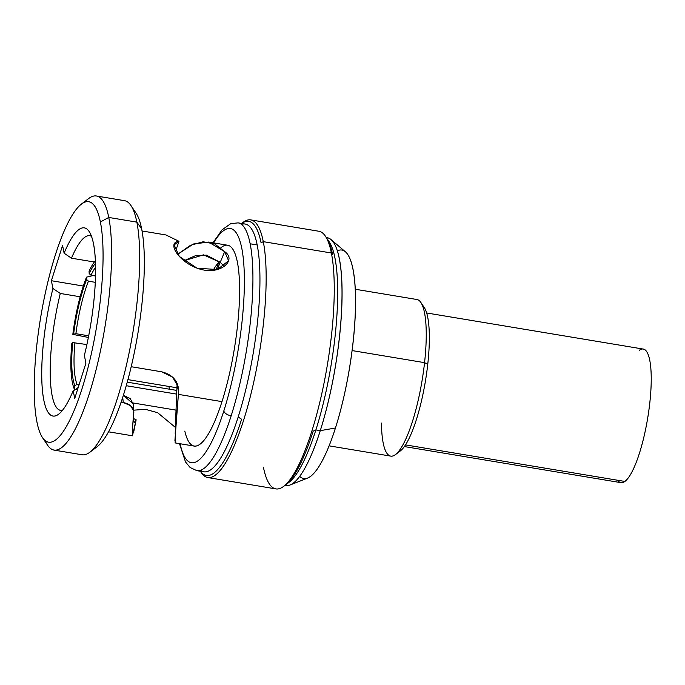 <?xml version="1.0" encoding="UTF-8"?>
<svg xmlns="http://www.w3.org/2000/svg" width="685" height="685" viewBox="0 0 685 685"><rect width="100%" height="100%" fill="white"/><g stroke="black" fill="none" stroke-linecap="round" stroke-linejoin="round"><path stroke-width="1.03" d="M76.737 388.994A66.12 15.37 99.5 0 1 76.472 388.66L76.352 389.174L76.472 388.66A66.12 15.37 -80.5 0 0 76.737 388.994M86.901 344.546L72.696 342.603A66.12 15.37 -80.5 0 0 74.896 385.741A66.12 15.37 99.5 0 1 72.696 342.603L71.856 343.219A69.322 16.115 -80.5 0 0 74.177 388.737L74.896 385.741L77.062 384.319L79.1 384.662L77.062 384.319A64.287 14.942 99.5 0 1 74.93 342.551A64.287 14.942 -80.5 0 0 77.062 384.319L74.896 385.741L74.177 388.737L75.05 389.799L74.177 388.737A69.322 16.115 -80.5 0 1 71.856 343.219M88.365 337.457L72.833 334.357A69.322 16.115 -80.5 0 1 86.498 277.142L93.083 275.584L86.498 277.142L86.618 279.523L88.451 281.184A64.287 14.942 -80.5 0 0 75.907 333.689A64.287 14.942 99.5 0 1 88.451 281.184L95.266 282.323L88.451 281.184L86.618 279.523A66.12 15.37 -80.5 0 0 73.672 333.741A66.12 15.37 99.5 0 1 86.618 279.523L86.498 277.142A69.322 16.115 -80.5 0 0 72.833 334.357L75.907 333.689L88.69 335.813M89.178 273.58A66.12 15.37 99.5 0 1 95.463 263.4A66.12 15.37 -80.5 0 0 89.178 273.58L91.002 275.233L95.498 275.986L91.002 275.233A64.287 14.942 99.5 0 1 95.549 267.304A64.287 14.942 -80.5 0 0 91.002 275.233L89.178 273.58L89.059 271.192L89.178 273.58M95.361 260.779A69.322 16.115 -80.5 0 0 89.059 271.192A69.322 16.115 -80.5 0 1 95.361 260.779M355.215 289.233L416.891 299.508A79.391 18.452 99.5 0 1 424.563 362.656L352.064 350.574L424.563 362.656A79.391 18.452 99.5 0 1 390.784 456.124L329.108 445.849M176.91 387.787L127.949 379.627L176.91 387.787M126.263 385.715L176.559 394.098L126.263 385.715M424.272 307.574A74.811 17.39 99.5 0 1 427.757 364.266L424.563 362.656A79.391 18.452 -80.5 0 0 420.864 302.505L424.272 307.574M427.757 364.266A74.811 17.39 99.5 0 1 400.382 450.893L395.519 454.583A79.391 18.452 -80.5 0 0 424.563 362.656L427.757 364.266M381.459 423.116A79.391 18.452 -80.5 0 0 395.519 454.583M78.638 387.239L76.472 388.66L78.638 387.239M127.256 382.161L176.764 390.416L127.256 382.161M169.032 386.468A63.371 14.727 -80.5 0 0 169.315 389.174M36.921 421.926A121.947 28.342 99.5 0 1 55.357 254.906A121.947 28.342 99.5 0 1 100.378 221.974A121.947 28.342 99.5 0 1 81.943 388.994A121.947 28.342 99.5 0 1 36.921 421.926A121.947 28.342 -80.5 0 0 42.504 437.638A121.947 28.342 -80.5 0 0 86.695 372.717A121.947 28.342 -80.5 0 0 100.378 221.974A121.947 28.342 -80.5 0 0 81.438 204.044A121.947 28.342 -80.5 0 0 44.131 298.737A121.947 28.342 -80.5 0 0 36.921 421.926M64.116 253.219L62.575 245.453L51.384 280.722L52.925 288.479A95.403 22.177 -80.5 0 0 43.823 400.168A95.403 22.177 -80.5 0 0 73.184 390.69L74.725 398.456L85.916 363.187L84.375 355.421A95.403 22.177 -80.5 0 0 93.477 243.732A95.403 22.177 -80.5 0 0 64.116 253.219L71.471 258.194L94.367 262.012L71.471 258.194A88.536 20.576 99.5 0 1 91.482 236.334A88.536 20.576 -80.5 0 0 89.795 235.717A88.536 20.576 -80.5 0 0 71.471 258.194L64.116 253.219L62.575 245.453L51.384 280.722L83.305 286.039L51.384 280.722L52.925 288.479A95.403 22.177 -80.5 0 0 41.939 382.983A95.403 22.177 -80.5 0 0 58.645 414.202A95.403 22.177 -80.5 0 0 73.184 390.69L77.91 388.429L73.184 390.69L74.725 398.456L85.916 363.187L84.375 355.421A95.403 22.177 -80.5 0 0 89.11 231.444A95.403 22.177 -80.5 0 0 64.116 253.219M81.438 204.044L88.742 198.504A128.806 29.934 99.5 0 1 108.752 217.445L100.378 221.974L108.752 217.445A128.806 29.934 99.5 0 1 94.29 376.673A128.806 29.934 99.5 0 1 47.616 445.25L42.504 437.638M96.414 195.996L124.507 200.679A128.806 29.934 99.5 0 1 136.846 222.128A128.806 29.934 99.5 0 1 125.971 367.091A128.806 29.934 99.5 0 1 82.157 454.789L54.064 450.105A128.806 29.934 -80.5 0 0 97.878 362.408A128.806 29.934 -80.5 0 0 108.752 217.445L136.846 222.128L141.649 228.858A121.947 28.342 99.5 0 1 134.431 352.047A121.947 28.342 99.5 0 1 97.133 446.74L89.829 452.28A128.806 29.934 -80.5 0 0 129.225 352.253A128.806 29.934 -80.5 0 0 136.846 222.128A128.806 29.934 -80.5 0 0 130.946 205.534L136.067 213.146A121.947 28.342 99.5 0 1 141.649 228.858L136.846 222.128L108.752 217.445A128.806 29.934 -80.5 0 0 96.414 195.996A128.806 29.934 -80.5 0 0 84.957 202.058M45.193 440.652A128.806 29.934 -80.5 0 0 54.064 450.105M93.605 448.726A121.947 28.342 -80.5 0 0 133.036 358.683A121.947 28.342 -80.5 0 0 141.649 228.858A121.947 28.342 -80.5 0 0 133.378 210.132M142.043 230.973L165.924 234.955L178.99 241.308C165.633 242.182 180.052 264.478 202.015 269.642C221.692 274.462 236.71 259.598 224.663 251.678L208.625 242.07L193.418 243.997L177.578 254.366L190.464 245.316L203.12 241.771L214.748 243.963L224.663 251.678L220.21 262.355L206.45 255.162L195.439 255.693L183.931 260.762L203.513 254.846L220.21 262.355L224.663 251.678L228.602 260.754L217.359 269.556L197.049 268.195L179.359 256.481L174.118 244.905L178.99 241.308L175.531 251.301L178.99 241.308M208.6 242.062L227.617 245.23A101.808 23.667 99.5 0 1 239.425 300.081A101.808 23.667 99.5 0 1 221.983 401.633L178.4 394.372L178.622 391.991C178.639 381.459 172.98 374.721 161.651 371.792L131.203 366.715L161.651 371.792L172.594 377.084L178.348 387.093L178.622 391.991L177.158 383.412L176.953 387.076L177.132 384.208L178.622 391.991L178.4 394.372L221.983 401.633A101.808 23.667 99.5 0 1 194.146 446.081L175.129 442.912L175.454 429.743L178.4 394.372L174.915 440.609M213.129 270.335A88.536 20.576 99.5 0 1 219.414 261.61M60.28 293.463L52.925 288.479L60.28 293.463A88.536 20.576 -80.5 0 0 60.682 410.383A88.536 20.576 -80.5 0 0 62.481 410.349A88.536 20.576 99.5 0 1 60.28 293.463L80.136 296.768L60.28 293.463M176.953 387.076L175.874 413.928M132.325 430.137L133.815 411.137L130.527 405.64L123.266 402.523L122.726 397.377L123.266 402.523L121.134 402.172L123.266 402.523C130.219 404.099 133.738 407.412 133.823 412.481L132.351 429.683L132.445 435.797L136.144 419.802L133.258 418.415L136.144 419.802L133.729 431.833M133.712 410.178L145.297 409.287L157.601 412.687L175.523 427.5L157.601 412.687L145.297 409.287L133.712 410.178M133.121 403.782L123.386 395.322L130.244 398.61L133.13 403.919M133.147 419.631L134.2 422.636L136.144 419.802M220.21 262.355L224.337 266.354M223.824 410.94A118.736 27.597 -80.5 0 0 243.963 266.542A118.736 27.597 -80.5 0 0 213.609 242.901A118.736 27.597 -80.5 0 1 243.963 266.542A118.736 27.597 -80.5 0 1 223.824 410.94A6.867 3.502 17.6 0 0 231.162 415.812A6.867 3.502 -162.4 0 1 223.824 410.94A118.736 27.597 -80.5 0 1 180.138 443.752A118.736 27.597 -80.5 0 0 223.824 410.94M220.793 247.833A101.808 23.667 99.5 0 1 239.596 288.445A101.808 23.667 99.5 0 1 221.983 401.633A101.808 23.667 99.5 0 1 184.804 431.07M200.482 470.312A125.603 29.19 -80.5 0 0 238.183 416.985A125.603 29.19 -80.5 0 0 257.175 244.947A125.603 29.19 -80.5 0 0 241.471 224.372A125.603 29.19 99.5 0 1 245.144 224.029A125.603 29.19 99.5 0 1 257.175 244.947L250.153 243.783A125.603 29.19 -80.5 0 0 238.115 222.865A125.603 29.19 99.5 0 1 250.153 243.783A125.603 29.19 99.5 0 1 231.162 415.812A125.603 29.19 99.5 0 1 196.818 470.655A125.603 29.19 -80.5 0 0 231.162 415.812A125.603 29.19 -80.5 0 0 250.153 243.783L257.175 244.947A125.603 29.19 99.5 0 1 238.183 416.985A125.603 29.19 99.5 0 1 203.839 471.819L196.818 470.655L190.105 467.504L185.489 461.921L179.496 443.64M213.66 270.275A125.603 29.19 99.5 0 1 214.405 268.177A125.603 29.19 -80.5 0 0 213.66 270.275M241.6 419.254A128.806 29.934 99.5 0 1 200.371 471.246A128.806 29.934 -80.5 0 0 241.6 419.254L238.183 416.985L241.6 419.254M217.496 269.522A130.604 30.354 99.5 0 1 220.099 262.244A130.604 30.354 -80.5 0 0 217.496 269.522M241.069 223.892L242.987 222.437A130.604 30.354 99.5 0 1 263.28 241.651L261.079 242.833A128.806 29.934 -80.5 0 0 241.668 223.456A128.806 29.934 99.5 0 1 261.079 242.833L263.28 241.651A130.604 30.354 99.5 0 1 248.612 403.105A130.604 30.354 99.5 0 1 201.287 472.633L199.943 470.638M218.866 262.184A128.806 29.934 -80.5 0 0 216.092 269.856A128.806 29.934 99.5 0 1 218.866 262.184M250.761 219.894L318.867 231.247A130.604 30.354 99.5 0 1 331.377 252.996L263.28 241.651L331.377 252.996A130.604 30.354 99.5 0 1 320.349 399.989A130.604 30.354 99.5 0 1 275.918 488.91L207.82 477.556A130.604 30.354 -80.5 0 0 252.251 388.635A130.604 30.354 -80.5 0 0 263.28 241.651A130.604 30.354 -80.5 0 0 250.761 219.894A130.604 30.354 -80.5 0 0 242.019 223.216M200.628 471.58A130.604 30.354 -80.5 0 0 207.82 477.556M326.736 238.166A128.806 29.934 99.5 0 1 332.636 254.76L331.377 252.996A130.604 30.354 -80.5 0 0 325.401 236.171L329.125 241.719A125.603 29.19 99.5 0 1 315.879 429.932A125.603 29.19 99.5 0 1 289.019 482.326L285.611 484.911A128.806 29.934 -80.5 0 0 313.156 431.182L315.879 429.932L313.156 431.182A128.806 29.934 99.5 0 1 285.611 484.911L283.693 486.367A130.604 30.354 -80.5 0 0 323.654 384.944A130.604 30.354 -80.5 0 0 331.377 252.996L332.636 254.76A128.806 29.934 -80.5 0 0 326.736 238.166M263.408 467.153A130.604 30.354 -80.5 0 0 283.693 486.367M326.334 237.567L327.233 237.712A125.603 29.19 99.5 0 1 341.789 305.382A125.603 29.19 99.5 0 1 320.272 430.668L315.879 429.932A125.603 29.19 -80.5 0 0 327.19 239.356A125.603 29.19 99.5 0 1 327.901 240.11M287.349 483.456A125.603 29.19 -80.5 0 0 315.879 429.932L320.272 430.668A125.603 29.19 99.5 0 1 285.936 485.502L285.037 485.357M331.009 239.562L345.351 251.763A115.825 26.921 99.5 0 1 335.453 427.997L320.272 430.668L335.453 427.997A115.825 26.921 99.5 0 1 307.625 478.087L290.106 484.98A125.603 29.19 -80.5 0 0 320.272 430.668A125.603 29.19 -80.5 0 0 331.009 239.562A125.603 29.19 -80.5 0 0 326.36 237.626M285.097 485.305A125.603 29.19 -80.5 0 0 290.106 484.98M337.311 250.856A115.825 26.921 99.5 0 1 355.489 304.354A115.825 26.921 99.5 0 1 335.453 427.997A115.825 26.921 99.5 0 1 299.73 476.34M617.69 480.253A67.721 15.738 -80.5 0 0 624.874 481.452A67.721 15.738 -80.5 0 0 649.791 402.934A67.721 15.738 -80.5 0 0 639.353 350.275M426.652 312.968L643.249 349.067A67.721 15.738 99.5 0 1 648.832 410.657A67.721 15.738 99.5 0 1 624.874 481.452L405.52 444.89L624.874 481.452A67.721 15.738 99.5 0 1 620.978 482.668L404.381 446.569M175.942 410.109L132.993 402.96M175.874 414.219L175.214 433.562M108.564 431.815L132.445 435.797M133.13 403.825L133.823 411.18M212.975 242.79L222.06 229.835L230.699 223.678L238.115 222.865L245.144 224.029"/></g></svg>
